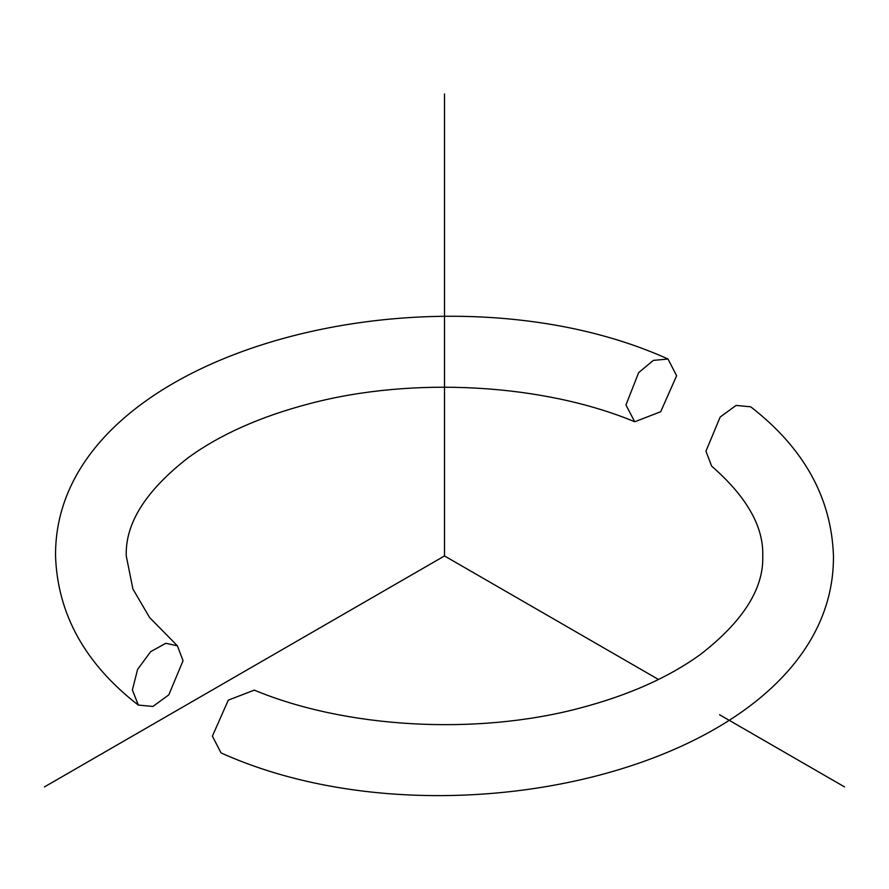 <?xml version="1.0" encoding="UTF-8"?>
<svg xmlns="http://www.w3.org/2000/svg" width="889" height="889" viewBox="0 0 889 889"><rect width="100%" height="100%" fill="white"/><g stroke="black" fill="none" stroke-linecap="round" stroke-linejoin="round"><path stroke-width="1.33" d="M221.005 752.85L212.393 736.136L228.295 700.154L254.276 690.12C345.565 728.158 475.671 735.614 579.061 708.311C628.379 695.42 668.961 677.362 700.821 654.16C743.237 621.155 763.873 588.418 762.74 555.936C763.707 526.61 746.671 496.662 711.622 466.103L705.944 451.19L720.19 417.019L736.092 405.428L750.683 406.795C803.889 448.023 831.471 497.751 833.46 555.936C835.171 762.14 452.279 857.363 220.994 752.872M625.945 404.995L634.724 421.764L660.705 411.729L676.607 375.747L667.995 359.034L653.371 360.378L638.669 372.613L625.945 404.995M183.056 660.694L168.81 694.854L152.908 706.444L138.317 705.077L132.383 689.942L137.617 669.361L150.697 651.626L165.787 643.303L177.378 645.781L183.056 660.694M658.482 679.485L444.5 555.936L44.45 786.909M719.545 714.734L844.55 786.909M444.5 555.936L444.5 94.001M634.724 421.764C543.435 383.726 413.329 376.269 309.939 403.573C260.621 416.463 220.039 434.51 188.179 457.724C145.763 490.717 125.127 523.465 126.26 555.936L132.917 589.029L149.596 617.544L177.378 645.781M668.006 359.012C436.721 254.521 53.829 349.744 55.54 555.947C57.529 614.132 85.111 663.85 138.306 705.099"/></g></svg>
